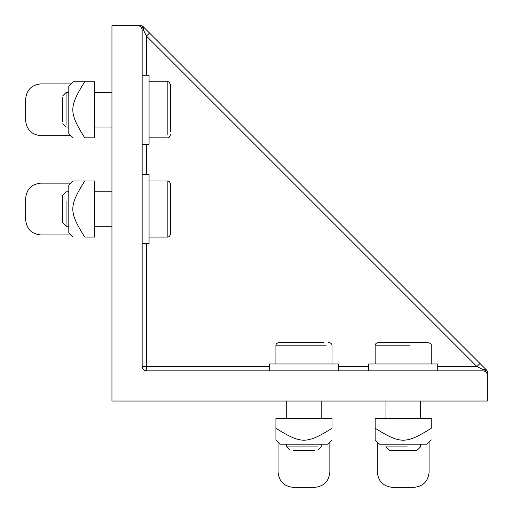 <?xml version="1.0" encoding="UTF-8"?>
<svg xmlns="http://www.w3.org/2000/svg" width="513" height="513" viewBox="0 0 513 513"><rect width="100%" height="100%" fill="white"/><g stroke="black" fill="none" stroke-linecap="round" stroke-linejoin="round"><path stroke-width="0.77" d="M487.138 370.803L486.715 370.213L487.35 371.739L487.35 401.051L487.35 375.163C487.074 372.56 485.638 371.123 483.034 370.848C485.638 371.123 487.074 372.56 487.35 375.163L487.132 370.803L487.35 371.739L486.433 369.931L483.034 369.584L486.779 370.758M142.242 26.221L143.416 29.966L143.069 26.567L141.261 25.65L111.949 25.65L141.261 25.65L142.787 26.285L141.261 25.65L142.197 25.862M149.52 33.018L146.468 36.07L476.93 366.532L479.982 363.48L142.787 26.285M486.715 370.213L479.982 363.48M269.447 366.532L142.152 366.532L142.152 29.966C141.877 27.362 140.44 25.926 137.837 25.65C140.44 25.926 141.877 27.362 142.152 29.966L143.416 29.966L146.468 36.07L146.468 75.27M487.35 401.051L111.949 401.051L111.949 25.65M437.73 366.532L476.93 366.532L483.034 369.584L483.034 370.848L146.468 370.848C143.864 370.572 142.428 369.136 142.152 366.532M66.068 124.98L66.068 92.532L68.8 92.532M62.759 122.068L62.759 97.515L62.759 122.068M170.63 131.437L170.63 85.196C169.688 82.413 168.533 81.259 167.18 81.747L167.18 134.477M68.8 191.779L66.068 191.779L62.759 195.087L62.759 222.988L66.068 226.297L66.068 201.09M170.63 187.207L170.63 184.443C170.008 181.955 168.854 180.8 167.18 180.986L167.18 237.083C168.854 237.269 170.008 236.121 170.63 233.633L170.63 187.207M317.643 446.932L286.703 446.932L286.703 444.2M315.02 450.241L292.904 450.241L315.02 450.241M323.459 342.37L279.367 342.37C276.879 342.992 275.731 344.146 275.917 345.82L326.197 345.82M407.309 446.932L385.949 446.932L385.949 444.2M385.949 446.932L389.258 450.241L417.159 450.241L420.468 446.932L420.468 444.2M431.253 363.941L431.253 345.82C431.741 344.467 430.587 343.312 427.804 342.37L379.319 342.37M332.014 439.885L327.698 444.2L280.233 444.2L275.917 439.885L275.917 428.265C301.432 444.162 306.498 444.162 332.014 428.265C332.014 444.162 332.014 444.162 332.014 428.265L332.014 418.313L275.917 418.313L275.917 428.265M431.253 439.885L426.938 444.2L379.479 444.2L375.163 439.885L375.163 428.265C400.672 444.162 405.745 444.162 431.253 428.265C431.253 444.162 431.253 444.162 431.253 428.265L431.253 418.313L375.163 418.313L375.163 428.265M73.115 237.083L68.8 232.767L68.8 185.302L73.115 180.986L84.735 180.986C68.838 206.502 68.838 211.568 84.735 237.083C68.838 237.083 68.838 237.083 84.735 237.083L94.687 237.083L94.687 180.986L84.735 180.986M73.115 137.837L68.8 133.521L68.8 86.062L73.115 81.747L84.735 81.747C68.838 107.255 68.838 112.328 84.735 137.837C68.838 137.837 68.838 137.837 84.735 137.837L94.687 137.837L94.687 81.747L84.735 81.747M142.152 75.27L149.059 75.27L149.059 144.313L149.059 75.27M149.059 174.516L149.059 243.553L149.059 174.516L142.152 174.516M437.73 363.941L368.687 363.941L437.73 363.941L437.73 370.848M338.484 370.848L338.484 363.941L269.447 363.941L338.484 363.941M278.072 442.046L278.072 472.249C279.034 481.354 284.067 486.388 293.179 487.35L314.751 487.35C323.857 486.388 328.891 481.354 329.853 472.249L329.853 442.046M377.318 442.046L377.318 472.249C378.28 481.354 383.314 486.388 392.419 487.35L413.997 487.35C423.103 486.388 428.137 481.354 429.099 472.249L429.099 442.046M70.954 183.147L40.751 183.147C31.646 184.109 26.612 189.143 25.65 198.249L25.65 219.821C26.612 228.933 31.646 233.966 40.751 234.928L70.954 234.928M70.954 83.901L40.751 83.901C31.646 84.863 26.612 89.897 25.65 99.003L25.65 120.581C26.612 129.686 31.646 134.72 40.751 135.682L70.954 135.682M146.468 243.553L146.468 370.848M368.687 366.532L338.484 366.532M146.468 174.516L146.468 144.313M375.965 345.82L409.868 345.82M62.759 123.742L66.068 127.051L68.8 127.051M94.687 127.051L111.949 127.051M94.687 92.532L111.949 92.532M62.759 95.841L66.068 92.532M149.059 137.837L167.18 137.837C168.533 138.324 169.688 137.17 170.63 134.387M149.059 81.747L167.18 81.747M94.687 191.779L111.949 191.779M66.068 226.297L68.8 226.297M94.687 226.297L111.949 226.297M149.059 180.986L167.18 180.986M149.059 237.083L167.18 237.083M317.913 450.241L321.221 446.932L321.221 444.2M321.221 418.313L321.221 401.051M286.703 418.313L286.703 401.051M290.012 450.241L286.703 446.932M332.014 363.941L332.014 345.82C332.2 344.146 331.045 342.992 328.557 342.37M275.917 363.941L275.917 345.82M385.949 418.313L385.949 401.051M420.468 418.313L420.468 401.051M375.163 363.941L375.163 345.82C374.977 344.146 376.125 342.992 378.613 342.37M142.152 144.313L149.059 144.313M149.059 243.553L142.152 243.553M368.687 363.941L368.687 370.848M269.447 370.848L269.447 363.941"/></g></svg>
